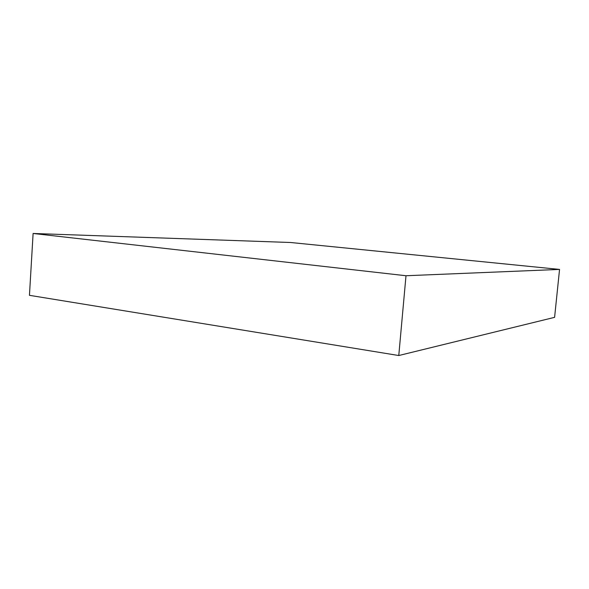 <?xml version="1.0" encoding="UTF-8"?>
<svg xmlns="http://www.w3.org/2000/svg" width="589" height="589" viewBox="0 0 589 589"><rect width="100%" height="100%" fill="white"/><g stroke="black" fill="none" stroke-linecap="round" stroke-linejoin="round"><path stroke-width="0.88" d="M29.45 295.325L33.109 233.472L405.998 275.74L398.775 355.528L29.45 295.325M405.998 275.74L559.55 269.416L554.595 317.346L398.775 355.528M33.109 233.472L290.546 242.499L559.55 269.416"/></g></svg>
